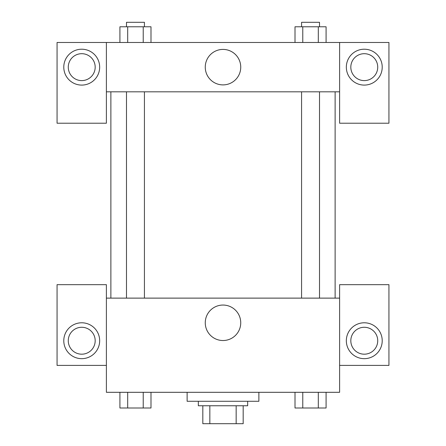 <?xml version="1.0" encoding="UTF-8"?>
<svg xmlns="http://www.w3.org/2000/svg" width="446" height="446" viewBox="0 0 446 446"><rect width="100%" height="100%" fill="white"/><g stroke="black" fill="none" stroke-linecap="round" stroke-linejoin="round"><path stroke-width="0.67" d="M236.157 405.76L236.157 423.7L202.819 423.7L202.819 405.76M236.157 423.7L243.181 423.7L243.181 405.76L243.181 423.7M247.669 401.277L247.669 405.76L198.331 405.76L198.331 401.277M209.843 405.76L209.843 423.7M187.119 392.307L187.119 401.277L258.881 401.277L258.881 392.307M339.607 365.397L388.94 365.397L388.94 284.665L339.607 284.665L339.607 392.307L106.393 392.307L106.393 284.665L57.06 284.665L57.06 365.397L106.393 365.397M81.724 358.668A17.94 17.94 0 0 1 66.186 331.757A17.94 17.94 0 0 1 97.261 331.757A17.94 17.94 0 0 1 81.724 358.668M68.271 340.727A13.452 13.452 0 0 1 81.724 327.275A13.452 13.452 0 0 1 95.182 340.727A13.452 13.452 0 0 1 81.724 354.185A13.452 13.452 0 0 1 68.271 340.727M205.26 322.787A17.74 17.74 0 0 1 231.87 307.428A17.74 17.74 0 0 1 231.87 338.152A17.74 17.74 0 0 1 205.26 322.787M339.607 298.123L106.393 298.123M364.276 358.668A17.94 17.94 0 0 1 348.739 331.757A17.94 17.94 0 0 1 379.814 331.757A17.94 17.94 0 0 1 364.276 358.668M350.818 340.727A13.452 13.452 0 0 1 364.276 327.275A13.452 13.452 0 0 1 377.729 340.727A13.452 13.452 0 0 1 364.276 354.185A13.452 13.452 0 0 1 350.818 340.727M335.124 91.815L335.124 298.123M319.514 298.123L319.514 91.815M144.426 91.815L144.426 298.123M339.607 91.815L339.607 123.213L388.94 123.213L388.94 42.482L339.607 42.482L339.607 91.815L106.393 91.815L106.393 123.213L57.06 123.213L57.06 42.482L106.393 42.482L106.393 91.815M95.182 67.151A13.452 13.452 0 0 1 81.724 80.603A13.452 13.452 0 0 1 68.271 67.151A13.452 13.452 0 0 1 81.724 53.693A13.452 13.452 0 0 1 95.182 67.151M81.724 85.091A17.94 17.94 0 0 1 66.186 58.181A17.94 17.94 0 0 1 97.261 58.181A17.94 17.94 0 0 1 81.724 85.091M377.729 67.151A13.452 13.452 0 0 1 357.547 78.803A13.452 13.452 0 0 1 357.547 55.499A13.452 13.452 0 0 1 377.729 67.151M364.276 85.091A17.94 17.94 0 0 1 348.739 58.181A17.94 17.94 0 0 1 379.814 58.181A17.94 17.94 0 0 1 364.276 85.091M339.607 42.482L106.393 42.482M205.26 67.151A17.74 17.74 0 0 1 231.87 51.786A17.74 17.74 0 0 1 231.87 82.516A17.74 17.74 0 0 1 205.26 67.151M326.082 42.482L326.082 26.782L295.007 26.782L295.007 42.482M318.316 26.782L318.316 42.482M302.778 26.782L302.778 42.482M301.574 26.782L301.574 22.3L319.514 22.3L319.514 26.782M150.993 42.482L150.993 26.782L119.918 26.782L119.918 42.482M143.222 26.782L143.222 42.482M127.684 26.782L127.684 42.482M126.486 26.782L126.486 22.3L144.426 22.3L144.426 26.782M326.082 392.307L326.082 408.001L295.007 408.001L295.007 392.307M318.316 392.307L318.316 408.001M302.778 392.307L302.778 408.001M319.514 408.001L301.574 408.001M150.993 392.307L150.993 408.001L119.918 408.001L119.918 392.307M143.222 392.307L143.222 408.001M127.684 392.307L127.684 408.001M144.426 408.001L126.486 408.001M110.876 91.815L110.876 298.123M301.574 298.123L301.574 91.815M126.486 91.815L126.486 298.123"/></g></svg>
